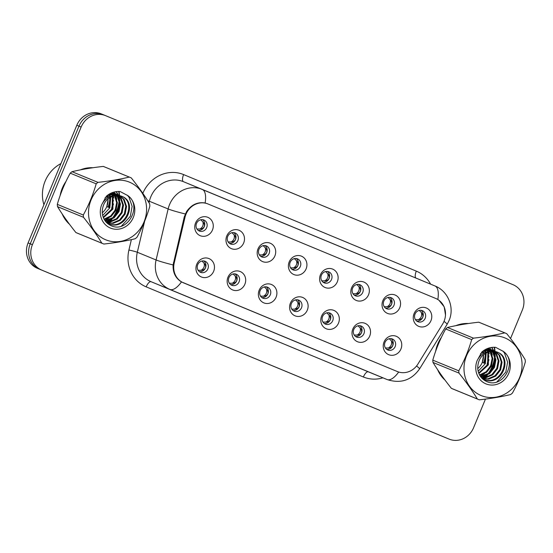 <?xml version="1.0" encoding="UTF-8"?>
<svg xmlns="http://www.w3.org/2000/svg" width="553" height="553" viewBox="0 0 553 553"><rect width="100%" height="100%" fill="white"/><g stroke="black" fill="none" stroke-linecap="round" stroke-linejoin="round"><path stroke-width="0.83" d="M244.875 284.242A9.947 9.152 -67.7 0 1 232.613 289.924A9.947 9.152 -67.7 0 1 227.967 277.226A9.947 9.152 -67.7 0 1 240.23 271.544A9.947 9.152 -67.7 0 1 244.875 284.242M228.942 277.641A5.965 5.489 112.3 0 0 231.748 285.272A5.965 5.489 112.3 0 0 239.083 281.85A5.965 5.489 112.3 0 0 236.283 274.226A5.965 5.489 112.3 0 0 228.942 277.641M276.085 297.196A9.947 9.152 -67.7 0 1 263.829 302.878A9.947 9.152 -67.7 0 1 259.184 290.18A9.947 9.152 -67.7 0 1 271.44 284.498A9.947 9.152 -67.7 0 1 276.085 297.196M260.159 290.595A5.965 5.489 112.3 0 0 262.965 298.219A5.965 5.489 112.3 0 0 270.299 294.804A5.965 5.489 112.3 0 0 267.493 287.18A5.965 5.489 112.3 0 0 260.159 290.595M307.302 310.143A9.947 9.152 -67.7 0 1 295.046 315.825A9.947 9.152 -67.7 0 1 290.401 303.134A9.947 9.152 -67.7 0 1 302.657 297.445A9.947 9.152 -67.7 0 1 307.302 310.143M291.376 303.542A5.965 5.489 112.3 0 0 294.175 311.173A5.965 5.489 112.3 0 0 301.516 307.751A5.965 5.489 112.3 0 0 298.71 300.127A5.965 5.489 112.3 0 0 291.376 303.542M338.519 323.097A9.947 9.152 -67.7 0 1 326.256 328.779A9.947 9.152 -67.7 0 1 321.611 316.081A9.947 9.152 -67.7 0 1 333.874 310.399A9.947 9.152 -67.7 0 1 338.519 323.097M322.586 316.496A5.965 5.489 112.3 0 0 325.392 324.12A5.965 5.489 112.3 0 0 332.726 320.705A5.965 5.489 112.3 0 0 329.927 313.081A5.965 5.489 112.3 0 0 322.586 316.496M369.729 336.044A9.947 9.152 -67.7 0 1 357.473 341.726A9.947 9.152 -67.7 0 1 352.828 329.035A9.947 9.152 -67.7 0 1 365.084 323.346A9.947 9.152 -67.7 0 1 369.729 336.044M353.802 329.45A5.965 5.489 112.3 0 0 356.609 337.074A5.965 5.489 112.3 0 0 363.943 333.653A5.965 5.489 112.3 0 0 361.137 326.028A5.965 5.489 112.3 0 0 353.802 329.45M400.946 348.998A9.947 9.152 -67.7 0 1 388.69 354.68A9.947 9.152 -67.7 0 1 384.045 341.982A9.947 9.152 -67.7 0 1 396.301 336.3A9.947 9.152 -67.7 0 1 400.946 348.998M385.019 342.397A5.965 5.489 112.3 0 0 387.819 350.021A5.965 5.489 112.3 0 0 395.16 346.607A5.965 5.489 112.3 0 0 392.354 338.982A5.965 5.489 112.3 0 0 385.019 342.397M213.658 271.288A9.947 9.152 -67.7 0 1 201.396 276.977A9.947 9.152 -67.7 0 1 196.757 264.279A9.947 9.152 -67.7 0 1 209.013 258.597A9.947 9.152 -67.7 0 1 213.658 271.288M197.725 264.693A5.965 5.489 112.3 0 0 200.532 272.318A5.965 5.489 112.3 0 0 207.873 268.903A5.965 5.489 112.3 0 0 205.066 261.272A5.965 5.489 112.3 0 0 197.725 264.693M243.679 242.967A9.947 9.152 -67.7 0 1 231.424 248.65A9.947 9.152 -67.7 0 1 226.778 235.951A9.947 9.152 -67.7 0 1 239.034 230.269A9.947 9.152 -67.7 0 1 243.679 242.967M227.753 236.366A5.965 5.489 112.3 0 0 230.553 243.991A5.965 5.489 112.3 0 0 237.894 240.576A5.965 5.489 112.3 0 0 235.087 232.951A5.965 5.489 112.3 0 0 227.753 236.366M274.896 255.915A9.947 9.152 -67.7 0 1 262.634 261.597A9.947 9.152 -67.7 0 1 257.988 248.905A9.947 9.152 -67.7 0 1 270.251 243.216A9.947 9.152 -67.7 0 1 274.896 255.915M258.963 249.32A5.965 5.489 112.3 0 0 261.769 256.945A5.965 5.489 112.3 0 0 269.111 253.523A5.965 5.489 112.3 0 0 266.304 245.898A5.965 5.489 112.3 0 0 258.963 249.32M306.113 268.869A9.947 9.152 -67.7 0 1 293.85 274.551A9.947 9.152 -67.7 0 1 289.205 261.852A9.947 9.152 -67.7 0 1 301.468 256.17A9.947 9.152 -67.7 0 1 306.113 268.869M290.18 262.267A5.965 5.489 112.3 0 0 292.986 269.892A5.965 5.489 112.3 0 0 300.32 266.477A5.965 5.489 112.3 0 0 297.521 258.852A5.965 5.489 112.3 0 0 290.18 262.267M337.323 281.816A9.947 9.152 -67.7 0 1 325.067 287.505A9.947 9.152 -67.7 0 1 320.422 274.806A9.947 9.152 -67.7 0 1 332.678 269.117A9.947 9.152 -67.7 0 1 337.323 281.816M321.397 275.221A5.965 5.489 112.3 0 0 324.196 282.846A5.965 5.489 112.3 0 0 331.537 279.424A5.965 5.489 112.3 0 0 328.731 271.8A5.965 5.489 112.3 0 0 321.397 275.221M368.54 294.77A9.947 9.152 -67.7 0 1 356.284 300.452A9.947 9.152 -67.7 0 1 351.639 287.754A9.947 9.152 -67.7 0 1 363.895 282.071A9.947 9.152 -67.7 0 1 368.54 294.77M352.607 288.168A5.965 5.489 112.3 0 0 355.413 295.793A5.965 5.489 112.3 0 0 362.754 292.378A5.965 5.489 112.3 0 0 359.948 284.754A5.965 5.489 112.3 0 0 352.607 288.168M399.757 307.717A9.947 9.152 -67.7 0 1 387.494 313.406A9.947 9.152 -67.7 0 1 382.849 300.708A9.947 9.152 -67.7 0 1 395.112 295.026A9.947 9.152 -67.7 0 1 399.757 307.717M383.823 301.122A5.965 5.489 112.3 0 0 386.63 308.747A5.965 5.489 112.3 0 0 393.964 305.332A5.965 5.489 112.3 0 0 391.165 297.701A5.965 5.489 112.3 0 0 383.823 301.122M430.967 320.671A9.947 9.152 -67.7 0 1 418.711 326.353A9.947 9.152 -67.7 0 1 414.066 313.655A9.947 9.152 -67.7 0 1 426.322 307.973A9.947 9.152 -67.7 0 1 430.967 320.671M415.04 314.069A5.965 5.489 112.3 0 0 417.847 321.701A5.965 5.489 112.3 0 0 425.181 318.279A5.965 5.489 112.3 0 0 422.374 310.655A5.965 5.489 112.3 0 0 415.04 314.069M212.463 230.013A9.947 9.152 -67.7 0 1 200.207 235.696A9.947 9.152 -67.7 0 1 195.562 222.997A9.947 9.152 -67.7 0 1 207.817 217.315A9.947 9.152 -67.7 0 1 212.463 230.013M196.536 223.412A5.965 5.489 112.3 0 0 199.343 231.043A5.965 5.489 112.3 0 0 206.677 227.622A5.965 5.489 112.3 0 0 203.87 219.997A5.965 5.489 112.3 0 0 196.536 223.412M235.011 273.887A5.965 5.489 -67.7 0 1 236.677 280.862A5.965 5.489 -67.7 0 1 230.608 284.615M266.228 286.841A5.965 5.489 -67.7 0 1 267.894 293.816A5.965 5.489 -67.7 0 1 261.825 297.569M297.445 299.788A5.965 5.489 -67.7 0 1 299.104 306.763A5.965 5.489 -67.7 0 1 293.035 310.516M328.655 312.742A5.965 5.489 -67.7 0 1 330.321 319.717A5.965 5.489 -67.7 0 1 324.252 323.47M359.872 325.689A5.965 5.489 -67.7 0 1 361.538 332.664A5.965 5.489 -67.7 0 1 355.468 336.424M391.089 338.643A5.965 5.489 -67.7 0 1 392.754 345.618A5.965 5.489 -67.7 0 1 386.685 349.372M203.794 260.94A5.965 5.489 -67.7 0 1 205.46 267.915A5.965 5.489 -67.7 0 1 199.391 271.668M233.822 232.613A5.965 5.489 -67.7 0 1 235.488 239.587A5.965 5.489 -67.7 0 1 229.419 243.341M265.032 245.56A5.965 5.489 -67.7 0 1 266.698 252.534A5.965 5.489 -67.7 0 1 260.629 256.295M296.249 258.514A5.965 5.489 -67.7 0 1 297.915 265.488A5.965 5.489 -67.7 0 1 291.846 269.242M327.466 271.468A5.965 5.489 -67.7 0 1 329.132 278.436A5.965 5.489 -67.7 0 1 323.063 282.196M358.676 284.415A5.965 5.489 -67.7 0 1 360.342 291.39A5.965 5.489 -67.7 0 1 354.273 295.143M389.893 297.369A5.965 5.489 -67.7 0 1 391.559 304.344A5.965 5.489 -67.7 0 1 385.489 308.097M421.11 310.316A5.965 5.489 -67.7 0 1 422.775 317.291A5.965 5.489 -67.7 0 1 416.706 321.044M202.605 219.659A5.965 5.489 -67.7 0 1 204.271 226.633A5.965 5.489 -67.7 0 1 198.202 230.387M185.034 217.191A17.903 16.472 -67.7 0 1 185.995 214.218A17.903 16.472 -67.7 0 1 208.004 203.967A17.903 16.472 -67.7 0 1 208.059 203.988L435.688 298.433A17.903 16.472 -67.7 0 1 442.628 324.065L417.909 364.068A17.903 16.472 -67.7 0 1 397.317 371.547A17.903 16.472 -67.7 0 1 397.268 371.519L183.541 282.853A17.903 16.472 -67.7 0 1 174.223 262.965L185.034 217.191L184.273 216.88L186.575 211.592C191.449 204.631 197.635 201.762 205.128 202.986L207.555 203.781M65.966 181.488A32.164 29.585 112.3 0 0 62.302 188.158A32.164 29.585 112.3 0 0 60.173 195.465M62.15 213.88A32.164 29.585 112.3 0 0 69.512 224.29M108.381 223.094A32.164 29.585 112.3 0 0 109.307 222.216M109.798 221.725A32.164 29.585 112.3 0 0 112.059 219.161M113.234 217.585A32.164 29.585 112.3 0 0 116.953 210.831A32.164 29.585 112.3 0 0 119.379 201.492M441.439 337.275A32.164 29.585 112.3 0 0 437.782 343.945A32.164 29.585 112.3 0 0 435.653 351.252M437.63 369.667A32.164 29.585 112.3 0 0 444.992 380.07M483.861 378.881A32.164 29.585 112.3 0 0 484.787 378.003M485.271 377.512A32.164 29.585 112.3 0 0 487.539 374.941L482.928 377.747M488.714 373.372A32.164 29.585 112.3 0 0 492.433 366.618A32.164 29.585 112.3 0 0 494.859 357.273M438.964 300.3L444.19 306.818L445.531 315.238M105.54 115.632L103.494 114.789A19.894 18.297 112.3 0 0 103.432 114.768A19.894 18.297 112.3 0 0 78.975 126.16L30.249 243.797A19.894 18.297 112.3 0 0 39.54 269.193L446.907 438.211A19.894 18.297 112.3 0 0 446.969 438.232A19.894 18.297 112.3 0 0 447.024 438.259M397.538 371.63L181.488 281.912C175.578 278.29 172.785 272.629 173.103 264.942L184.273 216.88M119.531 199.751A32.164 29.585 112.3 0 0 119.593 196.896M119.572 196.37A32.164 29.585 112.3 0 0 119.538 195.644M119.524 195.409A32.164 29.585 112.3 0 0 119.019 191.462M92.939 167.732A32.164 29.585 112.3 0 0 80.392 169.868M495.011 355.538A32.164 29.585 112.3 0 0 495.073 352.683M495.053 352.157A32.164 29.585 112.3 0 0 495.018 351.432M495.004 351.196A32.164 29.585 112.3 0 0 494.5 347.249M468.412 323.519A32.164 29.585 112.3 0 0 455.872 325.655M510.543 338.526L522.322 310.088A19.894 18.297 112.3 0 0 513.032 284.698L105.658 115.681A19.894 18.297 112.3 0 0 105.602 115.653A19.894 18.297 112.3 0 0 81.146 127.045L32.413 244.689A19.894 18.297 112.3 0 0 41.703 270.078L449.077 439.096A19.894 18.297 112.3 0 0 449.133 439.123A19.894 18.297 112.3 0 0 473.589 427.732L485.458 399.086M103.376 114.741L101.33 113.904A19.894 18.297 112.3 0 0 101.268 113.877A19.894 18.297 112.3 0 0 76.812 125.268L28.085 242.912A19.894 18.297 112.3 0 0 37.376 268.302L444.743 437.319A19.894 18.297 112.3 0 0 444.799 437.347A19.894 18.297 112.3 0 0 444.861 437.368M103.494 114.789A19.894 18.297 112.3 0 0 103.432 114.768A19.894 18.297 112.3 0 0 78.975 126.16L30.249 243.797A19.894 18.297 112.3 0 0 39.54 269.193L446.907 438.211A19.894 18.297 112.3 0 0 446.969 438.232L449.133 439.123M202.889 221.898C203.67 225.002 202.688 227.373 199.944 229.011C202.135 228.831 203.559 228.036 204.216 226.612C204.762 225.161 204.32 223.585 202.889 221.898L200.829 219.838M196.93 228.997L199.944 229.011M204.078 263.18C204.859 266.283 203.877 268.647 201.133 270.286C203.338 270.113 204.762 269.311 205.412 267.88C205.951 266.428 205.509 264.859 204.078 263.18L202.025 261.113M198.119 270.272L201.133 270.286M234.099 234.852C234.88 237.956 233.898 240.327 231.154 241.958C233.352 241.785 234.776 240.984 235.433 239.56C235.979 238.108 235.537 236.539 234.099 234.852L232.046 232.792M228.147 241.951L231.154 241.958M265.316 247.799C266.097 250.903 265.115 253.274 262.371 254.912C264.569 254.733 265.993 253.938 266.643 252.514C267.189 251.062 266.746 249.493 265.316 247.799L263.263 245.739M259.357 254.898L262.371 254.912M296.532 260.753C297.314 263.857 296.332 266.228 293.588 267.859C295.786 267.687 297.21 266.885 297.86 265.468C298.406 264.009 297.963 262.44 296.532 260.753L294.473 258.693M290.574 267.852L293.588 267.859M327.749 273.7C328.53 276.811 327.549 279.175 324.805 280.813C326.996 280.634 328.42 279.839 329.076 278.415C329.623 276.963 329.18 275.394 327.749 273.7L325.689 271.641M321.791 280.8L324.805 280.813M235.295 276.127C236.076 279.23 235.094 281.601 232.35 283.24C234.548 283.06 235.972 282.258 236.622 280.834C237.168 279.383 236.725 277.813 235.295 276.127L233.235 274.067M229.336 283.226L232.35 283.24M266.511 289.081C267.293 292.184 266.311 294.555 263.567 296.187C265.765 296.014 267.189 295.212 267.839 293.781C268.385 292.33 267.942 290.76 266.511 289.081L264.452 287.021M260.553 296.18L263.567 296.187M297.721 302.028C298.502 305.132 297.521 307.503 294.777 309.141C296.982 308.961 298.406 308.159 299.055 306.735C299.595 305.284 299.152 303.715 297.721 302.028L295.668 299.968M291.763 309.127L294.777 309.141M112.453 218.145A31.832 29.281 112.3 0 0 116.676 210.721A31.832 29.281 112.3 0 0 119.158 200.608M119.261 199.087A31.832 29.281 112.3 0 0 119.275 196.536M119.254 196.066A31.832 29.281 112.3 0 0 119.227 195.589M119.206 195.257A31.832 29.281 112.3 0 0 118.701 191.456M90.982 168.022A31.832 29.281 112.3 0 0 82.356 169.488M65.054 183.43A31.832 29.281 112.3 0 0 62.586 188.276A31.832 29.281 112.3 0 0 60.906 193.446M60.948 163.57A33.159 30.498 112.3 0 0 45.139 181.108A33.159 30.498 112.3 0 0 43.908 204.7M108.008 207.099A21.622 19.887 112.3 0 0 109.771 197.608M109.729 196.771A21.622 19.887 112.3 0 0 109.646 195.797M63.27 215.546A31.832 29.281 112.3 0 0 68.337 222.7M107.987 223.039A31.832 29.281 112.3 0 0 108.83 222.251M109.273 221.815A31.832 29.281 112.3 0 0 111.374 219.513M487.933 373.925A31.832 29.281 112.3 0 0 492.149 366.501A31.832 29.281 112.3 0 0 494.638 356.395M494.741 354.874A31.832 29.281 112.3 0 0 494.748 352.323M494.735 351.853A31.832 29.281 112.3 0 0 494.707 351.376M494.686 351.044A31.832 29.281 112.3 0 0 494.182 347.243M466.462 323.809A31.832 29.281 112.3 0 0 457.836 325.268M440.534 339.217A31.832 29.281 112.3 0 0 438.059 344.063A31.832 29.281 112.3 0 0 436.379 349.233M483.488 362.886A21.622 19.887 112.3 0 0 485.251 353.395M485.209 352.551A21.622 19.887 112.3 0 0 485.126 351.577M438.743 371.333A31.832 29.281 112.3 0 0 443.817 378.487M483.467 378.819A31.832 29.281 112.3 0 0 484.304 378.038M484.753 377.602A31.832 29.281 112.3 0 0 486.854 375.293M105.623 239.753A31.168 28.673 112.3 0 0 144.029 221.947A31.168 28.673 112.3 0 0 129.478 182.158A31.168 28.673 112.3 0 0 91.065 199.972A31.168 28.673 112.3 0 0 105.623 239.753M75.906 232.55L101.883 243.209A35.814 32.938 112.3 0 0 102.872 243.645A35.814 32.938 112.3 0 0 102.976 243.686A35.814 32.938 112.3 0 0 103.874 244.039C115.522 242.746 125.953 240.984 135.174 238.751A35.814 32.938 112.3 0 0 136.95 237.285C142.411 227.394 146.718 216.997 149.87 206.096A35.814 32.938 112.3 0 0 149.649 203.801C144.665 195.61 138.54 186.976 131.268 177.9A35.814 32.938 112.3 0 0 130.28 177.472A35.814 32.938 112.3 0 0 130.176 177.43A35.814 32.938 112.3 0 0 129.278 177.078L103.3 166.412C91.743 167.69 81.312 169.453 72.001 171.7A35.814 32.938 112.3 0 0 70.224 173.165C64.742 183.112 60.436 193.509 57.305 204.354A35.814 32.938 112.3 0 0 57.526 206.649C62.461 214.771 68.586 223.405 75.906 232.55A35.814 32.938 112.3 0 0 76.895 232.979A35.814 32.938 112.3 0 0 77.005 233.027A35.814 32.938 112.3 0 0 77.109 233.069M113.78 193.094L112.66 192.562M116.835 194.345L111.554 192.928M114.996 193.522L112.059 192.721M119.89 195.603L118.771 195.071L111.851 194.4L104.932 197.981M106.605 222.617L107.973 223.412C124.743 231.396 137.579 201.838 121.107 196.032L114.146 195.34L111.471 196.142M118.052 194.774L111.091 194.082L107.386 195.375M106.916 222.921L107.973 223.412M108.741 223.73C125.503 231.707 138.34 202.156 121.874 196.343L114.906 195.651C106.57 197.919 102.353 203.552 102.243 212.559L102.284 212.967C102.906 218.76 105.644 222.907 110.51 225.41C127.404 234.258 142.764 205.647 127.784 195.589L120.112 191.525C115.045 191.165 110.469 192.721 106.376 196.197L101.655 204.797A18.532 17.046 112.3 0 0 110.462 228.078A18.532 17.046 112.3 0 0 132.457 219.258A18.532 17.046 112.3 0 0 127.784 195.589M121.874 196.343L121.066 196.011M102.671 215.511L109.847 207.852L110.724 197.068M110.531 196.446L109.902 194.926M109.653 194.442L109.411 194.006M102.264 212.794A15.159 13.943 112.3 0 0 106.784 206.594L108.201 198.721M110.13 197.393L109.079 207.541L106.784 206.594A15.159 13.943 112.3 0 0 107.966 198.914M109.936 196.681L109.376 195.126M103.39 217.764L112.902 209.103L112.936 196.135M112.708 195.693L111.906 194.386M111.623 193.992L110.966 193.197M103.19 217.253L112.135 208.792L112.404 196.322M112.197 195.866L111.423 194.483M111.146 194.075L110.614 193.363M104.268 219.562L111.201 216.444L115.957 210.361L117.388 202.744L114.962 195.644M114.678 195.25L113.78 194.186M113.462 193.861L112.48 192.997M104.04 219.147L110.669 215.946L115.197 210.05L116.635 202.619L114.471 195.734M114.201 195.327L113.324 194.207M113.012 193.868L112.052 192.956M105.222 221.02L107.04 220.861L114.132 217.799L119.013 211.619L120.443 204.002L118.107 197.02L116.835 195.437M116.517 195.119L115.536 194.248M115.197 193.992L114.139 193.294M104.98 220.688L113.372 217.488L118.252 211.301L119.683 203.691L117.347 196.709L116.379 195.465M116.068 195.126L115.107 194.207M114.775 193.937L113.738 193.197M113.379 192.983L112.549 192.541M106.176 222.168L110.095 222.119L117.195 219.05L122.075 212.87L123.506 205.253L121.169 198.278L118.591 195.506M118.252 195.244L117.201 194.552M105.941 221.912L109.335 221.808L116.427 218.739L121.307 212.559L122.738 204.942L120.402 197.967L118.162 195.465M117.83 195.188L116.794 194.456M116.434 194.234L115.328 193.668M107.296 223.032L113.158 223.377L120.25 220.308L125.13 214.129L126.561 206.511L124.225 199.529L120.257 195.803M106.936 222.818L112.39 223.059L119.483 219.997L124.363 213.811L125.794 206.2L123.457 199.218L119.849 195.707M119.489 195.492L118.383 194.919M101.655 204.797C104.704 198.99 109.121 195.942 114.906 195.651M108.07 197.621L107.704 195.928M107.821 197.78A15.159 13.943 112.3 0 0 107.434 196.087M104.303 166.812A35.814 32.938 112.3 0 0 104.199 166.764A35.814 32.938 112.3 0 0 103.3 166.412M57.305 204.354L83.282 215.02A35.814 32.938 112.3 0 0 83.503 217.308L57.526 206.649M72.001 171.7L97.978 182.366A35.814 32.938 112.3 0 0 96.201 183.831L70.224 173.165M97.978 182.366C109.535 181.087 119.966 179.324 129.278 177.078M83.282 215.02C88.743 205.128 93.049 194.732 96.201 183.831M101.883 243.209C96.948 235.094 90.823 226.46 83.503 217.308M111.616 208.599L113.448 200.006M113.137 196.564L113.047 196.101M112.943 195.624L112.577 194.283M112.453 193.903L112.135 193.025M106.715 221.96L110.441 219.928M113.344 217.502L117.727 211.108L119.559 202.516M119.254 199.073L118.245 195.534M118.072 195.112L117.92 194.76M117.9 194.711L116.102 191.642M111.996 208.751L113.496 203.898M113.718 198.112L113.379 196.004M113.268 195.534L112.895 194.248M112.777 193.882L112.632 193.481M104.856 220.502L109.017 217.896M113.171 213.389L115.059 210.009L116.552 205.156M116.773 199.363L115.957 195.499M115.833 195.133L115.688 194.739M115.404 194.02L114.374 191.981M106.383 222.396L106.805 222.23M107.448 221.967L112.072 219.147M116.227 214.64L118.114 211.26L119.607 206.407M119.835 200.621L118.743 195.99M118.46 195.278L118.287 194.884M118.28 194.87L116.337 191.608M121.46 226.094L130.342 216.278L132.126 206.345L129.008 197.234L127.349 195.188M481.103 395.54A31.168 28.673 112.3 0 0 519.509 377.727A31.168 28.673 112.3 0 0 504.958 337.945A31.168 28.673 112.3 0 0 466.545 355.759A31.168 28.673 112.3 0 0 481.103 395.54M451.386 388.337L477.363 398.996A35.814 32.938 112.3 0 0 478.352 399.432A35.814 32.938 112.3 0 0 478.456 399.473A35.814 32.938 112.3 0 0 479.354 399.826C490.995 398.533 501.433 396.771 510.654 394.538A35.814 32.938 112.3 0 0 512.431 393.072C517.891 383.181 522.198 372.784 525.35 361.883A35.814 32.938 112.3 0 0 525.129 359.588C520.145 351.397 514.02 342.763 506.748 333.687A35.814 32.938 112.3 0 0 505.76 333.259A35.814 32.938 112.3 0 0 505.656 333.21A35.814 32.938 112.3 0 0 504.758 332.865L478.78 322.199C467.223 323.477 456.792 325.24 447.481 327.487A35.814 32.938 112.3 0 0 445.704 328.952C440.223 338.899 435.916 349.296 432.785 360.141A35.814 32.938 112.3 0 0 433.006 362.436C437.941 370.551 444.066 379.185 451.386 388.337A35.814 32.938 112.3 0 0 452.375 388.766A35.814 32.938 112.3 0 0 452.478 388.814A35.814 32.938 112.3 0 0 452.589 388.856M489.26 348.881L488.14 348.349M492.315 350.132L487.034 348.715M490.47 349.302L487.539 348.508M495.37 351.39L494.251 350.858L487.331 350.18L480.412 353.761M482.078 378.397L483.453 379.199C500.223 387.176 513.053 357.625 496.587 351.812L489.626 351.127L486.951 351.929M493.532 350.561L486.564 349.869L482.866 351.162M482.396 378.708L483.453 379.199M484.221 379.517C500.983 387.494 513.82 357.936 497.347 352.13L490.387 351.438C482.05 353.706 477.833 359.339 477.723 368.346L477.764 368.747C478.386 374.547 481.124 378.694 485.99 381.197C502.884 390.045 518.244 361.427 503.265 351.376L495.592 347.305C490.525 346.952 485.949 348.508 481.857 351.985L477.135 360.584A18.532 17.046 112.3 0 0 485.935 383.865A18.532 17.046 112.3 0 0 507.937 375.045A18.532 17.046 112.3 0 0 503.265 351.376M497.347 352.13L496.546 351.798M478.145 371.298L485.327 363.639L486.205 352.849M486.011 352.233L485.382 350.706M485.133 350.222L484.891 349.793M477.744 368.581A15.159 13.943 112.3 0 0 482.264 362.381L483.681 354.508M485.61 353.18L484.559 363.321L482.264 362.381A15.159 13.943 112.3 0 0 483.446 354.701M485.416 352.461L484.85 350.906M478.87 373.551L488.382 364.89L488.417 351.922M488.188 351.48L487.387 350.173M487.103 349.779L486.44 348.978M478.67 373.033L487.615 364.579L487.884 352.109M487.677 351.653L486.903 350.27M486.626 349.862L486.087 349.15M479.748 375.349L486.681 372.231L491.437 366.148L492.868 358.531L490.442 351.425M490.158 351.037L489.26 349.973M488.942 349.648L487.96 348.777M479.513 374.934L486.149 371.734L490.67 365.83L492.115 358.406L489.951 351.521M489.682 351.114L488.797 349.994M488.493 349.655L487.532 348.743M480.702 376.807L482.52 376.648L489.612 373.586L494.493 367.399L495.923 359.789L493.587 352.807L492.315 351.224M491.997 350.906L491.016 350.035M490.677 349.773L489.619 349.081M480.46 376.475L488.852 373.268L493.732 367.088L495.163 359.471L492.827 352.496L491.859 351.252M491.548 350.913L490.587 349.994M490.248 349.724L489.211 348.984M488.859 348.77L488.023 348.321M481.656 377.955L485.575 377.906L492.668 374.837L497.548 368.657L498.979 361.04L496.642 354.065L494.071 351.286M493.732 351.031L492.682 350.339M481.421 377.692L484.815 377.588L491.907 374.526L496.788 368.339L498.218 360.729L495.882 353.747L493.642 351.252M493.311 350.975L492.274 350.243M491.914 350.021L490.808 349.455M482.776 378.812L488.638 379.158L495.73 376.095L500.61 369.909L502.041 362.298L499.705 355.316L495.737 351.59M482.416 378.605L487.87 378.846L494.963 375.777L499.843 369.598L501.274 361.98L498.937 355.005L495.329 351.494M494.97 351.279L493.864 350.706M477.135 360.584C480.184 354.777 484.601 351.729 490.387 351.438M483.55 353.408L483.184 351.715M483.294 353.567A15.159 13.943 112.3 0 0 482.914 351.874M479.783 322.593A35.814 32.938 112.3 0 0 479.679 322.551A35.814 32.938 112.3 0 0 478.78 322.199M432.785 360.141L458.762 370.807A35.814 32.938 112.3 0 0 458.983 373.095L433.006 362.436M447.481 327.487L473.458 338.153A35.814 32.938 112.3 0 0 471.681 339.618L445.704 328.952M473.458 338.153C485.016 336.874 495.447 335.111 504.758 332.865M458.762 370.807C464.223 360.915 468.529 350.519 471.681 339.618M477.363 398.996C472.428 390.881 466.297 382.247 458.983 373.095M487.096 364.379L488.928 355.793M488.617 352.351L488.527 351.888M488.423 351.411L488.057 350.07M487.933 349.69L487.615 348.812M482.195 377.74L485.921 375.715M488.824 373.289L493.207 366.888L495.039 358.303M494.735 354.86L493.725 351.321M493.553 350.899L493.394 350.547M493.373 350.498L491.576 347.429M487.476 364.538L488.976 359.685M489.198 353.899L488.859 351.791M488.748 351.321L488.375 350.028M488.251 349.669L488.112 349.268M480.336 376.289L484.497 373.683M488.652 369.169L490.532 365.796L492.032 360.943M492.253 355.15L491.43 351.286M491.313 350.92L491.168 350.526M490.877 349.807L490.705 349.413M490.698 349.399L489.854 347.768M481.863 378.176L482.285 378.017M491.707 370.427L493.594 367.047L495.087 362.194M495.315 356.409L494.223 351.777M493.94 351.058L493.767 350.671M493.76 350.65L491.817 347.395M496.94 381.881L505.822 372.065L507.606 362.132L504.488 353.021L502.829 350.975M358.959 286.654C359.74 289.758 358.759 292.129 356.014 293.761C358.213 293.588 359.637 292.786 360.286 291.369C360.839 289.917 360.397 288.341 358.959 286.654L356.906 284.595M353.001 293.754L356.014 293.761M390.176 299.602C390.957 302.712 389.976 305.076 387.231 306.715C389.43 306.542 390.853 305.74 391.503 304.316C392.049 302.864 391.607 301.295 390.176 299.602L388.123 297.542M384.217 306.701L387.231 306.715M421.393 312.556C422.174 315.659 421.192 318.03 418.448 319.669C420.639 319.489 422.063 318.687 422.72 317.27C423.266 315.818 422.824 314.242 421.393 312.556L419.333 310.496M415.434 319.655L418.448 319.669M328.938 314.982C329.719 318.086 328.738 320.457 325.994 322.088C328.192 321.915 329.623 321.113 330.272 319.682C330.812 318.231 330.369 316.669 328.938 314.982L326.885 312.922M322.98 322.081L325.994 322.088M360.155 327.929C360.936 331.033 359.955 333.404 357.21 335.042C359.409 334.862 360.833 334.06 361.482 332.636C362.028 331.185 361.586 329.616 360.155 327.929L358.095 325.869M354.197 335.028L357.21 335.042M391.365 340.883C392.146 343.987 391.165 346.358 388.42 347.989C390.625 347.816 392.049 347.014 392.699 345.584C393.245 344.139 392.796 342.57 391.365 340.883L389.312 338.823M385.413 347.982L388.42 347.989M183.541 282.853L183.064 282.652M174.223 262.965L173.462 262.654M397.268 371.519L396.791 371.326M207.956 203.946L207.216 203.642M142.826 193.329A33.159 30.498 -67.7 0 1 183.603 174.582L416.305 271.129A6.629 2.599 -67.5 0 0 415.835 278.021M416.305 271.129A33.159 30.498 -67.7 0 1 430.607 284.152M398.685 372.031A23.212 9.104 112.5 0 1 387.1 379.545L169.895 289.426A26.53 24.401 -67.7 0 1 156.091 259.965L168.14 208.958A26.53 24.401 -67.7 0 1 169.557 204.562A26.53 24.401 -67.7 0 1 202.17 189.375A26.53 24.401 -67.7 0 1 202.246 189.409A23.212 9.104 112.5 0 1 202.26 189.409A23.212 9.104 112.5 0 1 205.128 202.986M202.094 189.34L183.472 181.702A26.53 24.401 112.3 0 0 183.396 181.667A26.53 24.401 112.3 0 0 150.782 196.854A26.53 24.401 112.3 0 0 149.365 201.257L149.006 202.757M185.283 213.97A23.212 1.548 13.3 0 1 168.14 208.958L149.365 201.257A6.629 0.442 -166.7 0 0 147.713 200.698M437.831 299.526A23.212 9.104 -67.5 0 0 434.962 285.956A23.212 9.104 -67.5 0 0 434.948 285.956L183.396 181.667M173.103 264.942A23.212 1.548 13.3 0 1 156.091 259.965L137.317 252.258A26.53 24.401 112.3 0 0 151.121 281.719L169.895 289.426A23.212 9.104 -67.5 0 0 181.488 281.912M416.554 365.989A23.212 1.611 31.7 0 1 419.554 368.92C411.411 380.333 400.621 383.886 387.183 379.579A26.53 24.401 -67.7 0 1 387.1 379.545L368.326 371.837A26.53 24.401 112.3 0 0 368.409 371.872A26.53 24.401 112.3 0 0 368.485 371.906M444.024 321.362A23.212 1.611 31.7 0 1 447.101 324.348L419.554 368.92M382.932 377.83A33.159 30.498 -67.7 0 1 363.383 376.98L146.179 286.862A33.159 30.498 -67.7 0 1 128.918 250.032L131.379 239.622M81.146 127.045L76.812 125.268M32.413 244.689L28.085 242.912M41.703 270.078L37.376 268.302M449.077 439.096L444.743 437.319M144.658 221.172L137.317 252.258A6.629 0.442 -166.7 0 0 128.918 250.032M146.179 286.862A6.629 2.599 -67.5 0 1 151.121 281.719L368.326 371.837A6.629 2.599 -67.5 0 0 363.383 376.98M183.603 174.582A6.629 2.599 -67.5 0 0 183.458 181.695M397.317 371.547L396.812 371.34M208.004 203.967L207.223 203.649M447.101 324.348L449.064 320.512C454.766 307.772 448.241 291.099 434.962 285.956L202.26 189.409M105.602 115.653L101.268 113.877M387.183 379.579L368.409 371.872M444.799 437.347L446.969 438.232M114.948 193.502L115.715 193.813M118.01 194.76L118.771 195.071M104.199 166.764L130.176 177.43M77.005 233.027L102.976 243.686M490.428 349.289L491.195 349.6M493.483 350.54L494.251 350.858M479.679 322.551L505.656 333.21M452.478 388.814L478.456 399.473"/></g></svg>

